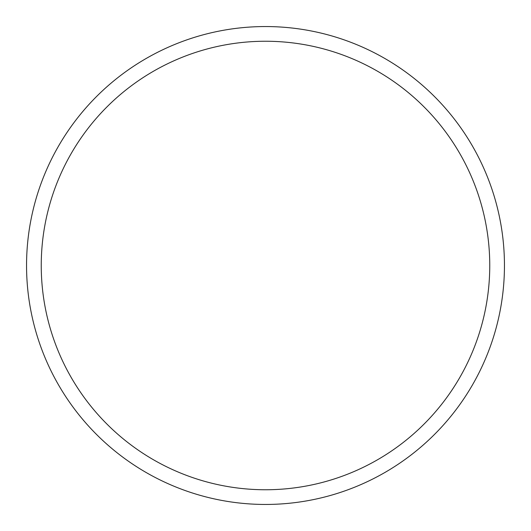 <?xml version="1.0" encoding="UTF-8"?>
<svg xmlns="http://www.w3.org/2000/svg" width="531" height="531" viewBox="0 0 531 531"><rect width="100%" height="100%" fill="white"/><g stroke="black" fill="none" stroke-linecap="round" stroke-linejoin="round"><path stroke-width="0.8" d="M504.45 265.5A238.95 238.95 0 0 1 265.5 504.45A238.95 238.95 0 0 1 26.55 265.5A238.95 238.95 0 0 1 265.5 26.55A238.95 238.95 0 0 1 504.45 265.5M489.755 265.5A224.255 224.255 0 0 0 265.5 41.245A224.255 224.255 0 0 0 41.245 265.5A224.255 224.255 0 0 0 265.5 489.755A224.255 224.255 0 0 0 489.755 265.5"/></g></svg>
